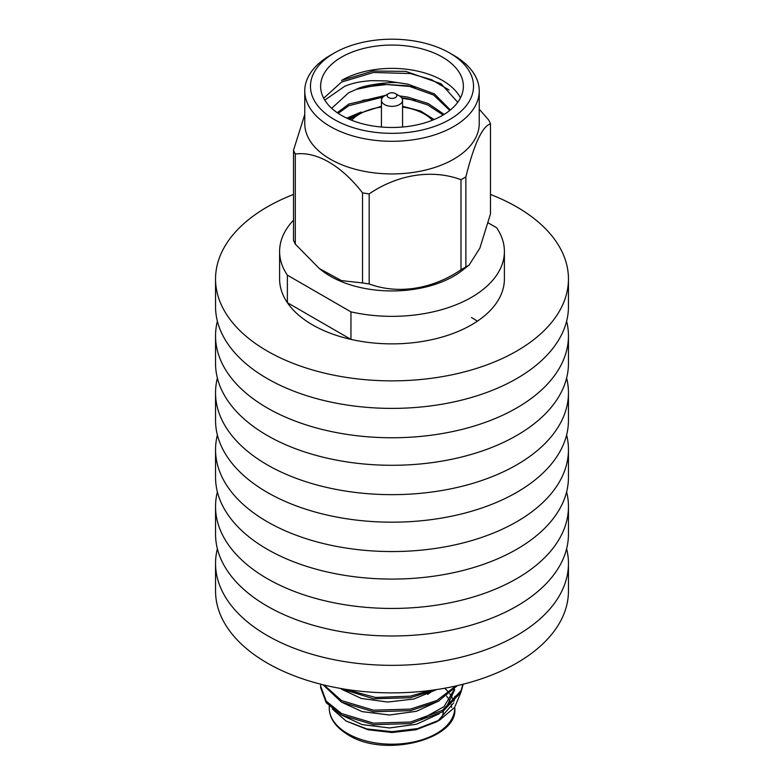 <?xml version="1.0" encoding="UTF-8"?>
<svg xmlns="http://www.w3.org/2000/svg" width="784" height="784" viewBox="0 0 784 784"><rect width="100%" height="100%" fill="white"/><g stroke="black" fill="none" stroke-linecap="round" stroke-linejoin="round"><path stroke-width="1.18" d="M287.375 302.683L350.948 339.394A112.396 64.886 180 0 1 312.522 324.87A112.396 64.886 180 0 1 287.375 302.683L287.375 275.155L350.948 311.865A112.396 64.886 0 0 0 504.396 251.458A112.396 64.886 0 0 0 496.625 227.752L488.118 222.842M350.948 339.394L350.948 311.865M293.52 220.177A112.396 64.886 0 0 0 279.604 251.458A112.396 64.886 0 0 0 287.375 275.155M453.75 689.9L454.034 690.91M454.74 696.31L454.279 700.71M453.691 702.905L437.874 721.015M436.365 721.917L416.01 729.767L392 732.521L367.99 729.757L345.979 720.966L332.338 708.991M460.776 692.674L454.573 707.521L439.804 719.947L417.627 728.581L392 731.678L366.853 728.944L345.979 720.966M320.705 684.197L320.627 686.039L326.203 701.151L341.53 713.538L373.527 723.122L410.473 722.044L442.47 710.304L460.933 690.753L462.942 684.285M320.627 686.039L320.627 687.607L326.203 702.729L341.53 715.106L373.527 724.69L410.473 723.612L442.47 711.872L460.933 692.321L463.187 684.216M344.401 689.107L375.565 697.456L410.473 696.143L430.494 690.42M339.991 688.352L373.527 698.799L410.473 697.721L435.649 689.714M324.047 685.02L341.53 700.592L373.527 710.177L410.473 709.099L436.855 700.494L455.818 685.98M323.067 684.785L341.53 702.16L373.527 711.745L410.473 710.667L438.217 701.357L457.288 685.647M431.592 691.547A48.53 28.018 180 0 1 427.594 694.379M443.352 711.313A51.381 29.665 180 0 1 441.265 718.732M420.655 719.683L444.058 706.609L454.397 689.195M341.461 715.067L362.09 724.583L389.481 727.954L416.422 724.249L439.285 713.724M446.076 707.893L454.7 689.763M341.501 702.141L362.12 711.627L389.491 714.998L416.402 711.304L439.256 700.798M341.52 689.205L361.346 698.456L387.668 702.043L413.913 699.005L436.717 689.548M362.688 100.264L382.474 97.618M401.957 98.216L415.344 100.45M362.688 87.308L386.639 84.535L410.473 86.505L415.344 87.504M323.704 98.235L341.53 82.065L373.527 72.481L410.473 73.559L431.612 79.733L449.026 89.964M442.47 115.405A71.373 41.209 0 0 0 463.373 86.269A71.373 41.209 0 0 0 419.313 48.206A71.373 41.209 0 0 0 341.53 57.134A71.373 41.209 0 0 0 320.627 86.269A71.373 41.209 0 0 0 364.687 124.342A71.373 41.209 0 0 0 442.47 115.405M460.453 97.922A71.373 41.209 0 0 0 341.53 80.448L372.998 71.021L405.916 71.393L441.069 83.761L457.748 102.292M461.002 179.693A101.087 58.359 0 0 0 463.481 178.311A101.087 58.359 0 0 0 465.872 176.88L465.872 266.942A101.087 58.359 180 0 1 463.481 268.373A101.087 58.359 180 0 1 461.002 269.755L461.002 179.693C432.386 169.04 397.978 174.264 369.176 193.893L369.176 283.955C397.792 294.598 432.2 289.374 461.002 269.755M304.76 90.934L304.76 123.568A87.24 50.372 0 0 0 358.611 170.099A87.24 50.372 0 0 0 453.691 159.181A87.24 50.372 0 0 0 479.24 123.568L479.24 90.934A87.24 50.372 180 0 1 453.691 126.547A87.24 50.372 180 0 1 358.611 137.465A87.24 50.372 180 0 1 304.76 90.934A87.24 50.372 180 0 1 330.309 55.321L334.347 52.989A81.526 47.069 0 0 0 334.347 119.55A81.526 47.069 0 0 0 449.653 119.55A81.526 47.069 0 0 0 449.653 52.989A81.526 47.069 0 0 0 334.347 52.989L330.309 55.321M465.872 266.942L469.126 265.051L479.867 248.116L490.48 213.924L490.48 123.862C482.297 126.361 474.095 144.031 465.872 176.88M490.48 123.862A101.087 58.359 0 0 0 488.697 120.03L479.24 109.162M469.126 265.051L462.227 270.46A87.24 50.372 180 0 1 453.691 276.193A87.24 50.372 180 0 1 321.773 270.46L319.372 268.579L341.491 280.623L362.531 282.936L362.531 192.864C341.579 165.698 316.393 151.057 295.303 154.056L295.303 244.118L319.372 268.579M324.792 100.136L344.852 86.181C352.878 83.124 358.915 81.605 371.498 80.654L386.639 80.928L400.918 83.114C391.784 80.997 362.316 85.348 356.397 89.347L348.645 92.757L331.71 108.319M356.397 89.347L381.298 84.221L407.807 85.779L433.601 95.021L449.781 110.456M338.208 113.347L348.821 105.693L382.984 97.079M401.643 97.765L407.807 98.725L427.564 104.84L443.127 115.023M348.37 118.884L353.927 116.218M400.918 83.114L407.807 84.153L434.356 93.855L450.388 109.966M337.267 112.71L348.821 104.076L385.542 95.354M399.379 95.893L407.807 97.108L428.338 103.586L444.146 114.405M346.793 118.159L361.061 112.063M449.653 52.989L453.691 55.321A87.24 50.372 180 0 1 479.24 90.934M369.176 283.955A101.087 58.359 180 0 1 362.531 282.936M295.303 244.118A101.087 58.359 180 0 1 293.52 240.286L293.52 150.214L304.76 114.552M293.52 150.214A101.087 58.359 0 0 0 295.303 154.056M362.531 192.864A101.087 58.359 0 0 0 369.176 193.893M395.43 93.61L399.468 95.942A10.564 6.096 180 0 1 402.564 100.254A10.564 6.096 180 0 1 399.468 104.566A10.564 6.096 180 0 1 387.962 105.889A10.564 6.096 180 0 1 381.436 100.254A10.564 6.096 180 0 1 384.532 95.942L388.57 93.61A4.851 2.803 0 0 0 388.57 97.579A4.851 2.803 0 0 0 395.43 97.579A4.851 2.803 0 0 0 395.43 93.61A4.851 2.803 0 0 0 388.57 93.61L384.532 95.942M279.604 251.458L279.604 278.986A112.396 64.886 0 0 0 312.522 324.87A112.396 64.886 0 0 0 435.012 338.933A112.396 64.886 0 0 0 504.396 278.986L504.396 251.458M293.52 194.452A176.459 101.881 0 0 0 215.541 278.986A176.459 101.881 0 0 0 267.226 351.026A176.459 101.881 0 0 0 459.532 373.106A176.459 101.881 0 0 0 568.459 278.986A176.459 101.881 0 0 0 516.774 206.947A176.459 101.881 0 0 0 490.48 194.452M215.541 278.986L215.541 306.515A176.459 101.881 0 0 0 267.226 378.554A176.459 101.881 0 0 0 459.532 400.634A176.459 101.881 0 0 0 568.459 306.515L568.459 278.986M217.384 321.195A176.459 101.881 0 0 0 215.541 335.885A176.459 101.881 0 0 0 267.226 407.925A176.459 101.881 0 0 0 459.532 430.004A176.459 101.881 0 0 0 568.459 335.885A176.459 101.881 0 0 0 566.616 321.195M215.541 335.885L215.541 363.413A176.459 101.881 0 0 0 267.226 435.453A176.459 101.881 0 0 0 459.532 457.533A176.459 101.881 0 0 0 568.459 363.413L568.459 335.885M477.358 321.195A112.396 64.886 0 0 0 471.478 317.53M217.384 378.094A176.459 101.881 0 0 0 215.541 392.784A176.459 101.881 0 0 0 267.226 464.814A176.459 101.881 0 0 0 459.532 486.903A176.459 101.881 0 0 0 568.459 392.784A176.459 101.881 0 0 0 566.616 378.094M215.541 392.784L215.541 420.312A176.459 101.881 0 0 0 267.226 492.352A176.459 101.881 0 0 0 459.532 514.431A176.459 101.881 0 0 0 568.459 420.312L568.459 392.784M217.384 434.993A176.459 101.881 0 0 0 215.541 449.673A176.459 101.881 0 0 0 267.226 521.713A176.459 101.881 0 0 0 459.532 543.802A176.459 101.881 0 0 0 568.459 449.673A176.459 101.881 0 0 0 566.616 434.993M215.541 449.673L215.541 477.211A176.459 101.881 0 0 0 267.226 549.241A176.459 101.881 0 0 0 459.532 571.33A176.459 101.881 0 0 0 568.459 477.211L568.459 449.673M217.384 491.891A176.459 101.881 0 0 0 215.541 506.572A176.459 101.881 0 0 0 267.226 578.612A176.459 101.881 0 0 0 459.532 600.691A176.459 101.881 0 0 0 568.459 506.572A176.459 101.881 0 0 0 566.616 491.891M215.541 506.572L215.541 534.1A176.459 101.881 0 0 0 267.226 606.14A176.459 101.881 0 0 0 459.532 628.229A176.459 101.881 0 0 0 568.459 534.1L568.459 506.572M217.384 548.79A176.459 101.881 0 0 0 215.541 563.471A176.459 101.881 0 0 0 267.226 635.51A176.459 101.881 0 0 0 459.532 657.59A176.459 101.881 0 0 0 568.459 563.471A176.459 101.881 0 0 0 566.616 548.79M215.541 563.471L215.541 590.999A176.459 101.881 0 0 0 267.226 663.039A176.459 101.881 0 0 0 459.532 685.118A176.459 101.881 0 0 0 568.459 590.999L568.459 563.471M347.635 733.579A62.74 36.221 0 0 0 416.01 741.439A62.74 36.221 0 0 0 454.74 707.972C458.836 738.812 385.062 758.589 348.223 734.892C335.679 727.278 329.349 718.301 329.26 707.972A62.74 36.221 0 0 0 347.635 733.579M453.681 701.337A62.74 36.221 0 0 0 449.683 693.713M448.938 692.762A62.74 36.221 0 0 0 444.626 688.244M446.615 696.123A59.888 34.574 180 0 1 450.898 704.042M451.251 705.286A59.888 34.574 180 0 1 451.682 707.472M381.436 107.065A45.962 26.538 0 0 0 359.503 114.121A45.962 26.538 0 0 0 351.595 120.236M432.405 120.236A45.962 26.538 0 0 0 402.564 107.065M436.374 721.927L439.804 719.947M454.74 707.305L454.74 707.972M329.26 706.188L329.26 707.972M381.436 106.291L357.504 113.925L349.899 119.54M402.564 106.291L420.636 111.024L434.101 119.54M381.436 100.254L381.436 127.018M402.564 100.254L402.564 127.018"/></g></svg>
